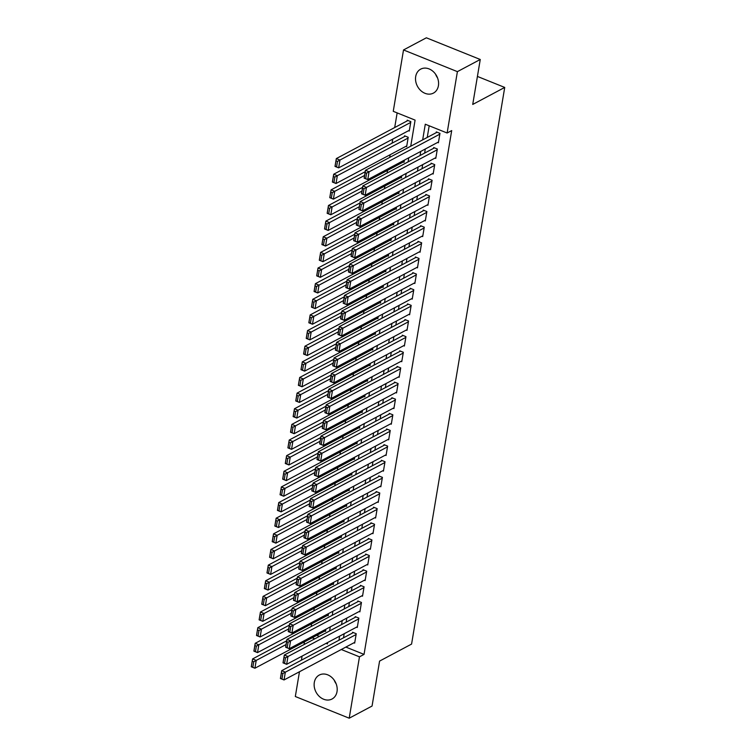 <?xml version="1.0" encoding="UTF-8"?>
<svg xmlns="http://www.w3.org/2000/svg" width="756" height="756" viewBox="0 0 756 756"><rect width="100%" height="100%" fill="white"/><g stroke="black" fill="none" stroke-linecap="round" stroke-linejoin="round"><path stroke-width="1.13" d="M437.554 77.925A13.57 10.896 62 0 1 435.579 74.211M438.414 85.693A13.57 10.896 62 0 1 433.424 93.101A13.57 10.896 62 0 1 420.714 90.54A13.57 10.896 62 0 1 415.696 76.554A13.57 10.896 62 0 1 420.686 69.146A13.57 10.896 62 0 1 433.405 71.707A13.57 10.896 62 0 1 438.414 85.693M334.18 680.116A13.57 10.896 -118 0 0 336.155 683.83M337.025 691.598A13.57 10.896 62 0 1 332.035 699.007A13.57 10.896 62 0 1 319.325 696.446A13.57 10.896 62 0 1 314.307 682.46A13.57 10.896 62 0 1 319.297 675.051A13.57 10.896 62 0 1 332.007 677.612A13.57 10.896 62 0 1 337.025 691.598M410.725 146.229L415.091 120.119L393.252 111.321L403.515 49.953L426.375 37.8L480.258 59.488L472.727 104.441L504.724 87.431L411.576 644.084L379.578 661.094L372.056 706.047L349.206 718.2L295.322 696.512L299.47 671.753M301.398 660.196L302.079 656.113M304.016 644.566L304.46 641.882M397.146 112.899L394.698 127.537M392.77 139.095L392.08 143.177M390.153 154.725L389.699 157.409M387.535 170.365L387.081 173.039M384.917 186.004L384.464 188.679M382.3 201.635L381.856 204.318M379.682 217.274L379.238 219.949M377.064 232.905L376.62 235.589M374.447 248.544L374.003 251.228M371.829 264.184L371.385 266.859M369.221 279.815L368.767 282.498M366.603 295.454L366.15 298.138M363.986 311.094L363.532 313.768M361.368 326.724L360.914 329.408M358.75 342.364L358.306 345.038M356.133 358.004L355.689 360.678M353.515 373.634L353.071 376.318M350.897 389.274L350.453 391.948M348.28 404.904L347.836 407.588M345.672 420.544L345.218 423.228M343.054 436.184L342.6 438.858M340.436 451.814L339.983 454.498M337.819 467.454L337.365 470.137M335.201 483.093L334.757 485.768M332.583 498.724L332.139 501.408M329.966 514.363L329.521 517.038M327.348 530.003L326.904 532.678M324.73 545.634L324.286 548.317M322.122 561.273L321.669 563.948M319.505 576.904L319.051 579.587M316.887 592.543L316.433 595.227M314.269 608.183L313.816 610.857M311.652 623.813L311.207 626.497M437.63 142.44L438.395 142.752L439.964 133.368L436.325 131.903L436.193 132.687M435.012 158.08L435.777 158.382L437.346 149.008L433.708 147.543L433.575 148.318M432.404 173.719L433.16 174.022L434.728 164.638L431.09 163.173L430.958 163.957M429.786 189.35L430.542 189.661L432.12 180.278L428.472 178.813L428.34 179.597M427.168 204.989L427.924 205.292L429.502 195.917L425.855 194.443L425.732 195.228M424.551 220.62L425.316 220.932L426.885 211.548L423.237 210.083L423.114 210.867M421.933 236.259L422.698 236.571L424.267 227.187L420.629 225.723L420.497 226.498M419.315 251.899L420.081 252.202L421.65 242.818L418.011 241.353L417.879 242.137M416.698 267.529L417.463 267.841L419.032 258.457L415.394 256.993L415.261 257.777M414.08 283.169L414.846 283.481L416.414 274.097L412.776 272.632L412.644 273.407M411.462 298.809L412.228 299.111L413.797 289.728L410.158 288.263L410.026 289.047M408.854 314.439L409.61 314.751L411.179 305.367L407.541 303.903L407.408 304.687M406.237 330.079L406.993 330.381L408.561 321.007L404.923 319.542L404.791 320.317M403.619 345.719L404.375 346.021L405.953 336.637L402.305 335.173L402.183 335.957M401.001 361.349L401.767 361.661L403.335 352.277L399.688 350.812L399.565 351.597M398.384 376.989L399.149 377.291L400.718 367.917L397.08 366.443L396.947 367.227M395.766 392.619L396.531 392.931L398.1 383.547L394.462 382.082L394.33 382.867M393.148 408.259L393.914 408.571L395.482 399.187L391.844 397.722L391.712 398.497M390.531 423.899L391.296 424.201L392.865 414.817L389.227 413.352L389.094 414.137M387.913 439.529L388.678 439.841L390.247 430.457L386.609 428.992L386.477 429.777M385.305 455.169L386.061 455.471L387.63 446.097L383.991 444.632L383.859 445.407M382.687 470.808L383.443 471.111L385.012 461.727L381.374 460.262L381.241 461.047M380.07 486.439L380.826 486.751L382.404 477.367L378.756 475.902L378.624 476.686M377.452 502.078L378.217 502.381L379.786 493.007L376.138 491.542L376.015 492.317M374.834 517.718L375.6 518.021L377.168 508.637L373.53 507.172L373.398 507.956M372.217 533.349L372.982 533.66L374.551 524.277L370.912 522.812L370.78 523.596M369.599 548.988L370.364 549.291L371.933 539.916L368.295 538.442L368.163 539.226M366.981 564.619L367.747 564.93L369.315 555.547L365.677 554.082L365.545 554.866M364.364 580.258L365.129 580.57L366.698 571.186L363.06 569.722L362.927 570.496M361.755 595.898L362.511 596.2L364.08 586.817L360.442 585.352L360.31 586.136M359.138 611.528L359.894 611.84L361.462 602.456L357.824 600.992L357.692 601.776M356.52 627.168L357.276 627.471L358.854 618.096L355.207 616.631L355.074 617.406M405.887 146.352L406.652 146.664L408.221 137.28L404.583 135.815L404.451 136.6M316.736 635.361L319.353 636.41M324.778 631.08L325.543 631.392L325.902 629.2M327.395 615.45L328.151 615.753L328.52 613.57M330.013 599.81L330.769 600.113L331.137 597.93M332.631 584.171L333.387 584.482L333.755 582.29M335.239 568.54L336.004 568.843L336.373 566.66M337.856 552.901L338.622 553.203L338.99 551.02M340.474 537.261L341.24 537.573L341.608 535.38M343.092 521.631L343.857 521.933L344.226 519.75M345.709 505.991L346.475 506.303L346.834 504.11M348.327 490.351L349.092 490.663L349.452 488.48M350.945 474.721L351.701 475.023L352.069 472.84M353.562 459.081L354.318 459.393L354.687 457.2M356.18 443.451L356.936 443.753L357.305 441.57M358.788 427.811L359.554 428.113L359.922 425.93M361.406 412.171L362.171 412.483L362.54 410.291M364.023 396.541L364.789 396.843L365.157 394.66M366.641 380.901L367.407 381.204L367.775 379.021M369.259 365.261L370.024 365.573L370.383 363.381M371.876 349.631L372.642 349.933L373.001 347.751M374.494 333.991L375.25 334.303L375.619 332.111M377.112 318.352L377.868 318.663L378.236 316.48M379.729 302.721L380.485 303.024L380.854 300.841M382.338 287.082L383.103 287.393L383.472 285.201M384.955 271.451L385.721 271.754L386.089 269.571M387.573 255.811L388.338 256.114L388.707 253.931M390.19 240.172L390.956 240.484L391.325 238.291M392.808 224.541L393.574 224.844L393.933 222.661M395.426 208.902L396.191 209.214L396.55 207.021M398.043 193.262L398.799 193.574L399.168 191.381M400.661 177.632L401.417 177.934L401.786 175.751M403.279 161.992L404.035 162.304L404.403 160.111M408.505 130.722L409.27 131.024L410.839 121.65L407.2 120.176L407.068 120.96M345.861 647.079L364.042 654.394L451.701 130.58L447.127 133.009L425.288 124.22L422.67 139.879M429.191 125.789L427.235 137.45M425.307 148.998L424.617 153.081M422.689 164.638L421.999 168.72M420.071 180.268L419.391 184.36M417.454 195.908L416.773 199.99M414.836 211.548L414.156 215.63M412.218 227.178L411.538 231.27M409.601 242.818L408.92 246.9M406.983 258.457L406.303 262.54M404.375 274.088L403.685 278.17M401.757 289.728L401.067 293.81M399.14 305.358L398.45 309.45M396.522 320.998L395.842 325.08M393.904 336.637L393.224 340.72M391.287 352.268L390.606 356.36M388.669 367.907L387.989 371.99M386.051 383.547L385.371 387.63M383.434 399.177L382.753 403.269M380.826 414.817L380.136 418.9M378.208 430.457L377.518 434.539M375.59 446.087L374.9 450.17M372.973 461.727L372.292 465.809M370.355 477.357L369.675 481.449M367.737 492.997L367.057 497.079M365.12 508.637L364.439 512.719M362.502 524.267L361.822 528.359M359.884 539.907L359.204 543.989M357.276 555.547L356.586 559.629M354.659 571.177L353.969 575.259M352.041 586.817L351.351 590.899M349.423 602.456L348.733 606.539M346.806 618.087L346.125 622.169M344.188 633.726L343.507 637.809M353.902 642.808L354.668 643.11L356.237 633.726L352.589 632.262L352.466 633.046M504.724 87.431L477.414 76.432M480.258 59.488L457.399 71.64L447.127 133.009M403.515 49.953L457.399 71.64M364.042 654.394L359.469 656.832L349.206 718.2M341.296 649.508L359.469 656.832M420.733 151.427L420.052 155.519M418.115 167.067L417.435 171.149M415.498 182.706L414.817 186.789M412.88 198.337L412.2 202.419M410.262 213.976L409.582 218.059M407.654 229.607L406.964 233.698M405.036 245.246L404.347 249.329M402.419 260.886L401.729 264.969M399.801 276.516L399.121 280.608M397.183 292.156L396.503 296.239M394.566 307.796L393.885 311.878M391.948 323.426L391.268 327.518M389.331 339.066L388.65 343.148M386.713 354.706L386.032 358.788M384.105 370.336L383.415 374.418M381.487 385.976L380.797 390.058M378.869 401.606L378.18 405.698M376.252 417.246L375.571 421.328M373.634 432.886L372.954 436.968M371.016 448.516L370.336 452.608M368.399 464.156L367.718 468.238M365.781 479.795L365.101 483.878M363.163 495.426L362.483 499.518M360.546 511.065L359.865 515.148M357.938 526.705L357.248 530.788M355.32 542.335L354.63 546.418M352.702 557.975L352.012 562.058M350.085 573.606L349.404 577.697M347.467 589.245L346.787 593.328M344.849 604.885L344.169 608.967M342.232 620.515L341.551 624.607M339.614 636.155L338.934 640.237M326.044 643.375L327.433 643.932L327.679 642.505M329.607 630.958L330.287 626.866M332.224 615.318L332.905 611.235M334.842 599.678L335.522 595.596M337.459 584.048L338.14 579.956M340.077 568.408L340.758 564.326M342.695 552.768L343.375 548.686M345.303 537.138L345.993 533.056M347.921 521.498L348.61 517.416M350.538 505.868L351.228 501.776M353.156 490.228L353.836 486.146M355.774 474.588L356.454 470.506M358.391 458.958L359.072 454.866M361.009 443.318L361.689 439.236M363.627 427.679L364.307 423.596M366.244 412.048L366.925 407.966M368.852 396.409L369.542 392.326M371.47 380.769L372.16 376.686M374.088 365.139L374.778 361.056M376.705 349.499L377.386 345.416M379.323 333.868L380.003 329.777M381.941 318.229L382.621 314.146M384.558 302.589L385.239 298.507M387.176 286.959L387.856 282.867M389.794 271.319L390.474 267.237M392.411 255.679L393.092 251.597M395.019 240.049L395.709 235.966M397.637 224.409L398.327 220.327M400.255 208.779L400.945 204.687M402.872 193.139L403.553 189.057M405.49 177.499L406.17 173.417M408.108 161.869L408.788 157.777M312.171 637.79L314.779 638.839M354.791 642.326L284.039 679.956L280.4 678.491L281.704 670.667L285.343 672.141L284.039 679.956L281.95 678.973L282.867 673.501L281.412 672.916L280.495 678.387L281.95 678.973M353.354 632.574L281.704 670.667L281.412 672.916M356.104 634.511L282.867 673.501M286.704 640.804L252.58 658.948L256.227 660.413L286.08 644.537M325.666 630.608L254.914 668.228L251.275 666.764L252.58 658.948L251.37 666.669L252.825 667.255L253.742 661.783L252.287 661.198M253.742 661.783L256.227 660.413L254.914 668.228L252.825 667.255M357.408 626.696L286.656 664.316L283.018 662.851L284.322 655.036L287.96 656.501L286.656 664.316L284.568 663.333L285.485 657.862L284.029 657.276L283.113 662.747L284.568 663.333M355.972 616.934L284.322 655.036L284.029 657.276M358.722 618.871L285.485 657.862M360.026 611.056L289.274 648.686L285.636 647.221L286.94 639.396L290.578 640.861L289.274 648.686L287.185 647.703L288.102 642.231L286.647 641.646L285.73 647.117L287.185 647.703M358.59 601.294L286.94 639.396L286.647 641.646M361.34 603.241L288.102 642.231M362.644 595.416L291.892 633.046L288.244 631.581L289.557 623.766L293.196 625.231L291.892 633.046L289.803 632.063L290.72 626.592L289.264 626.006L288.348 631.477L289.803 632.063M361.207 585.664L289.557 623.766L289.264 626.006M363.948 587.601L290.72 626.592M365.261 579.786L294.509 617.406L290.862 615.942L292.175 608.126L295.813 609.591L294.509 617.406L292.421 616.433L293.337 610.952L291.882 610.366L290.965 615.847L292.421 616.433M363.825 570.024L292.175 608.126L291.882 610.366M366.565 571.971L293.337 610.952M289.321 625.165L255.197 643.309L258.835 644.773L288.697 628.897M328.284 614.968L257.531 652.598L253.893 651.133L255.197 643.309L253.988 651.029L255.443 651.615L256.36 646.144L254.904 645.558M256.36 646.144L258.835 644.773L257.531 652.598L255.443 651.615M291.939 609.534L257.815 627.678L261.453 629.143L291.315 613.267M330.901 599.338L260.149 636.958L256.511 635.494L257.815 627.678L256.605 635.39L258.061 635.976L258.977 630.504L257.522 629.918M258.977 630.504L261.453 629.143L260.149 636.958L258.061 635.976M294.556 593.895L260.433 612.039L264.071 613.503L293.933 597.627M333.519 583.698L262.767 621.319L259.119 619.854L260.433 612.039L259.223 619.759L260.678 620.345L261.595 614.874L260.14 614.288M261.595 614.874L264.071 613.503L262.767 621.319L260.678 620.345M297.174 578.255L263.05 596.399L266.688 597.873L296.55 581.988M336.136 568.058L265.384 605.688L261.737 604.224L263.05 596.399L261.841 604.12L263.296 604.705L264.213 599.234L262.757 598.648M264.213 599.234L266.688 597.873L265.384 605.688L263.296 604.705M367.879 564.146L297.117 601.776L293.479 600.311L294.793 592.487L298.431 593.951L297.117 601.776L295.038 600.793L295.955 595.322L294.5 594.736L293.583 600.207L295.038 600.793M366.443 554.394L294.793 592.487L294.5 594.736M369.183 556.331L295.955 595.322M299.792 562.625L265.668 580.769L269.306 582.233L299.159 566.357M338.754 552.428L268.002 590.049L264.354 588.584L265.668 580.769L264.458 588.48L265.914 589.066L266.83 583.594L265.375 583.008M266.83 583.594L269.306 582.233L268.002 590.049L265.914 589.066M370.497 548.516L299.735 586.136L296.097 584.672L297.41 576.856L301.049 578.321L299.735 586.136L297.656 585.153L298.573 579.682L297.117 579.096L296.201 584.568L297.656 585.153M369.051 538.754L297.41 576.856L297.117 579.096M371.801 540.691L298.573 579.682M302.4 546.985L268.285 565.129L271.924 566.594L301.776 550.718M341.372 536.788L270.61 574.418L266.972 572.953L268.285 565.129L267.076 572.85L268.531 573.435L269.448 567.964L267.993 567.378M269.448 567.964L271.924 566.594L270.61 574.418L268.531 573.435M373.114 532.876L302.353 570.496L298.714 569.032L300.019 561.217L303.666 562.681L302.353 570.496L300.274 569.523L301.19 564.052L299.735 563.466L298.818 568.937L300.274 569.523M371.668 523.114L300.019 561.217L299.735 563.466M374.418 525.061L301.19 564.052M305.018 531.345L270.894 549.499L274.541 550.963L304.394 535.087M343.989 521.149L273.228 558.778L269.59 557.314L270.894 549.499L269.694 557.21L271.149 557.796L272.065 552.324L270.61 551.738M272.065 552.324L274.541 550.963L273.228 558.778L271.149 557.796M375.732 517.236L304.97 554.866L301.332 553.401L302.636 545.577L306.284 547.042L304.97 554.866L302.891 553.883L303.808 548.412L302.343 547.826L301.436 553.298L302.891 553.883M374.286 507.484L302.636 545.577L302.343 547.826M377.036 509.421L303.808 548.412M307.635 515.715L273.511 533.859L277.159 535.324L307.012 519.448M346.607 505.518L275.845 543.139L272.207 541.674L273.511 533.859L272.311 541.579L273.766 542.165L274.683 536.684L273.218 536.098M274.683 536.684L277.159 535.324L275.845 543.139L273.766 542.165M378.34 501.606L307.588 539.226L303.95 537.762L305.254 529.947L308.902 531.411L307.588 539.226L305.5 538.244L306.416 532.772L304.961 532.186L304.044 537.658L305.5 538.244M376.904 491.844L305.254 529.947L304.961 532.186M379.654 493.781L306.416 532.772M310.253 500.075L276.129 518.219L279.777 519.684L309.629 503.808M349.215 489.879L278.463 527.508L274.825 526.044L276.129 518.219L274.919 525.94L276.384 526.526L277.291 521.054L275.836 520.468M277.291 521.054L279.777 519.684L278.463 527.508L276.384 526.526M380.958 485.966L310.206 523.596L306.567 522.122L307.872 514.307L311.51 515.772L310.206 523.596L308.117 522.613L309.034 517.142L307.579 516.556L306.662 522.027L308.117 522.613M379.521 476.204L307.872 514.307L307.579 516.556M382.271 478.151L309.034 517.142M312.871 484.445L278.747 502.589L282.385 504.054L312.247 488.178M351.833 474.248L281.081 511.869L277.443 510.404L278.747 502.589L277.537 510.3L278.992 510.886L279.909 505.414L278.454 504.828M279.909 505.414L282.385 504.054L281.081 511.869L278.992 510.886M383.575 470.326L312.823 507.956L309.185 506.492L310.489 498.667L314.127 500.141L312.823 507.956L310.735 506.974L311.652 501.502L310.196 500.916L309.28 506.388L310.735 506.974M382.139 460.574L310.489 498.667L310.196 500.916M384.889 462.511L311.652 501.502M315.488 468.805L281.364 486.949L285.003 488.414L314.865 472.538M354.451 458.608L283.698 496.229L280.06 494.764L281.364 486.949L280.155 494.67L281.61 495.256L282.527 489.784L281.071 489.198M282.527 489.784L285.003 488.414L283.698 496.229L281.61 495.256M386.193 454.696L315.441 492.317L311.793 490.852L313.107 483.037L316.745 484.502L315.441 492.317L313.353 491.334L314.269 485.862L312.814 485.276L311.897 490.748L313.353 491.334M384.757 444.934L313.107 483.037L312.814 485.276M387.507 446.872L314.269 485.862M318.106 453.165L283.982 471.309L287.62 472.774L317.482 456.898M357.068 442.969L286.316 480.599L282.668 479.134L283.982 471.309L282.772 479.03L284.228 479.616L285.144 474.144L283.689 473.558M285.144 474.144L287.62 472.774L286.316 480.599L284.228 479.616M388.811 439.056L318.059 476.686L314.411 475.222L315.724 467.397L319.363 468.862L318.059 476.686L315.97 475.704L316.887 470.232L315.432 469.646L314.515 475.118L315.97 475.704M387.374 429.295L315.724 467.397L315.432 469.646M390.115 431.241L316.887 470.232M391.428 423.417L320.676 461.047L317.029 459.582L318.342 451.767L321.98 453.231L320.676 461.047L318.588 460.064L319.505 454.592L318.049 454.006L317.133 459.478L318.588 460.064M389.992 413.664L318.342 451.767L318.049 454.006M392.733 415.602L319.505 454.592M394.046 407.786L323.284 445.407L319.646 443.942L320.96 436.127L324.598 437.592L323.284 445.407L321.205 444.433L322.122 438.952L320.667 438.367L319.75 443.848L321.205 444.433M392.6 398.025L320.96 436.127L320.667 438.367M395.35 399.971L322.122 438.952M396.664 392.147L325.902 429.777L322.264 428.312L323.568 420.487L327.216 421.952L325.902 429.777L323.823 428.794L324.74 423.322L323.284 422.736L322.368 428.208L323.823 428.794M395.218 382.394L323.568 420.487L323.284 422.736M397.968 384.331L324.74 423.322M399.281 376.516L328.52 414.137L324.882 412.672L326.186 404.857L329.833 406.322L328.52 414.137L326.441 413.154L327.357 407.682L325.893 407.097L324.985 412.568L326.441 413.154M397.836 366.755L326.186 404.857L325.893 407.097M400.585 368.692L327.357 407.682M401.89 360.877L331.137 398.497L327.499 397.032L328.803 389.217L332.451 390.682L331.137 398.497L329.058 397.524L329.966 392.052L328.51 391.466L327.594 396.938L329.058 397.524M400.453 351.115L328.803 389.217L328.51 391.466M403.203 353.061L329.966 392.052M404.507 345.237L333.755 382.867L330.117 381.402L331.421 373.577L335.059 375.042L333.755 382.867L331.667 381.884L332.583 376.412L331.128 375.826L330.211 381.298L331.667 381.884M403.071 335.484L331.421 373.577L331.128 375.826M405.821 337.422L332.583 376.412M407.125 329.607L336.373 367.227L332.735 365.762L334.039 357.947L337.677 359.412L336.373 367.227L334.284 366.244L335.201 360.773L333.746 360.187L332.829 365.658L334.284 366.244M405.688 319.845L334.039 357.947L333.746 360.187M408.438 321.782L335.201 360.773M409.743 313.967L338.99 351.597L335.352 350.123L336.656 342.307L340.295 343.772L338.99 351.597L336.902 350.614L337.819 345.142L336.363 344.556L335.447 350.028L336.902 350.614M408.306 304.205L336.656 342.307L336.363 344.556M411.056 306.152L337.819 345.142M412.36 298.327L341.608 335.957L337.96 334.492L339.274 326.677L342.912 328.142L341.608 335.957L339.52 334.974L340.436 329.503L338.981 328.917L338.064 334.388L339.52 334.974M410.924 288.575L339.274 326.677L338.981 328.917M413.664 290.512L340.436 329.503M414.978 282.697L344.226 320.317L340.578 318.852L341.892 311.037L345.53 312.502L344.226 320.317L342.137 319.344L343.054 313.863L341.599 313.277L340.682 318.748L342.137 319.344M413.541 272.935L341.892 311.037L341.599 313.277M416.282 274.872L343.054 313.863M417.595 267.057L346.834 304.687L343.196 303.222L344.509 295.398L348.147 296.862L346.834 304.687L344.755 303.704L345.672 298.233L344.216 297.647L343.3 303.118L344.755 303.704M416.15 257.295L344.509 295.398L344.216 297.647M418.9 259.242L345.672 298.233M420.213 251.417L349.452 289.047L345.813 287.582L347.127 279.767L350.765 281.232L349.452 289.047L347.373 288.064L348.289 282.593L346.834 282.007L345.917 287.478L347.373 288.064M418.767 241.665L347.127 279.767L346.834 282.007M421.517 243.602L348.289 282.593M422.831 235.787L352.069 273.407L348.431 271.943L349.735 264.127L353.383 265.592L352.069 273.407L349.99 272.434L350.907 266.953L349.442 266.367L348.535 271.848L349.99 272.434M421.385 226.025L349.735 264.127L349.442 266.367M424.135 227.972L350.907 266.953M425.439 220.147L354.687 257.777L351.049 256.312L352.353 248.488L356 249.952L354.687 257.777L352.608 256.794L353.515 251.323L352.06 250.737L351.143 256.208L352.608 256.794M424.003 210.395L352.353 248.488L352.06 250.737M426.753 212.332L353.515 251.323M428.057 204.517L357.305 242.137L353.666 240.673L354.97 232.857L358.609 234.322L357.305 242.137L355.216 241.155L356.133 235.683L354.677 235.097L353.761 240.569L355.216 241.155M426.62 194.755L354.97 232.857L354.677 235.097M429.37 196.692L356.133 235.683M430.674 188.877L359.922 226.498L356.284 225.033L357.588 217.218L361.226 218.682L359.922 226.498L357.834 225.524L358.75 220.053L357.295 219.467L356.378 224.938L357.834 225.524M429.238 179.115L357.588 217.218L357.295 219.467M431.988 181.062L358.75 220.053M433.292 173.237L362.54 210.867L358.902 209.403L360.206 201.578L363.844 203.043L362.54 210.867L360.451 209.884L361.368 204.413L359.913 203.827L358.996 209.299L360.451 209.884M431.856 163.485L360.206 201.578L359.913 203.827M434.605 165.422L361.368 204.413M435.91 157.607L365.157 195.228L361.51 193.763L362.823 185.948L366.462 187.412L365.157 195.228L363.069 194.245L363.986 188.773L362.53 188.187L361.614 193.659L363.069 194.245M434.473 147.845L362.823 185.948L362.53 188.187M437.214 149.782L363.986 188.773M438.527 141.967L367.775 179.597L364.127 178.123L365.441 170.308L369.079 171.773L367.775 179.597L365.687 178.614L366.603 173.143L365.148 172.557L364.231 178.029L365.687 178.614M437.091 132.206L365.441 170.308L365.148 172.557M439.831 134.152L366.603 173.143M320.724 437.535L286.6 455.679L290.238 457.144L320.1 441.268M359.686 427.338L288.934 464.959L285.286 463.494L286.6 455.679L285.39 463.39L286.845 463.976L287.762 458.505L286.307 457.919M287.762 458.505L290.238 457.144L288.934 464.959L286.845 463.976M323.341 421.895L289.217 440.039L292.855 441.504L322.717 425.628M362.304 411.699L291.551 449.329L287.904 447.854L289.217 440.039L288.008 447.76L289.463 448.346L290.38 442.874L288.924 442.288M290.38 442.874L292.855 441.504L291.551 449.329L289.463 448.346M325.959 406.255L291.835 424.409L295.473 425.874L325.326 409.988M364.921 396.059L294.16 433.689L290.521 432.224L291.835 424.409L290.625 432.12L292.081 432.706L292.997 427.235L291.542 426.649M292.997 427.235L295.473 425.874L294.16 433.689L292.081 432.706M328.567 390.625L294.453 408.769L298.091 410.234L327.943 394.358M367.539 380.429L296.777 418.049L293.139 416.584L294.453 408.769L293.243 416.48L294.698 417.066L295.615 411.595L294.16 411.009M295.615 411.595L298.091 410.234L296.777 418.049L294.698 417.066M331.185 374.985L297.061 393.129L300.708 394.594L330.561 378.718M370.156 364.789L299.395 402.419L295.757 400.954L297.061 393.129L295.861 400.85L297.316 401.436L298.233 395.964L296.768 395.379M298.233 395.964L300.708 394.594L299.395 402.419L297.316 401.436M333.802 359.346L299.678 377.499L303.326 378.964L333.179 363.088M372.765 349.149L302.013 386.779L298.374 385.314L299.678 377.499L298.469 385.21L299.934 385.796L300.841 380.325L299.385 379.739M300.841 380.325L303.326 378.964L302.013 386.779L299.934 385.796M336.42 343.715L302.296 361.859L305.934 363.324L335.796 347.448M375.382 333.519L304.63 371.139L300.992 369.675L302.296 361.859L301.086 369.58L302.542 370.166L303.458 364.685L302.003 364.099M303.458 364.685L305.934 363.324L304.63 371.139L302.542 370.166M339.038 328.076L304.914 346.22L308.552 347.684L338.414 331.808M378 317.879L307.248 355.509L303.61 354.044L304.914 346.22L303.704 353.94L305.159 354.526L306.076 349.055L304.621 348.469M306.076 349.055L308.552 347.684L307.248 355.509L305.159 354.526M341.655 312.445L307.531 330.589L311.17 332.054L341.032 316.178M380.618 302.249L309.865 339.869L306.227 338.404L307.531 330.589L306.322 338.301L307.777 338.886L308.694 333.415L307.238 332.829M308.694 333.415L311.17 332.054L309.865 339.869L307.777 338.886M344.273 296.806L310.149 314.95L313.787 316.414L343.649 300.538M383.235 286.609L312.483 324.23L308.835 322.765L310.149 314.95L308.939 322.67L310.395 323.256L311.311 317.785L309.856 317.199M311.311 317.785L313.787 316.414L312.483 324.23L310.395 323.256M346.891 281.166L312.767 299.31L316.405 300.775L346.267 284.899M385.853 270.969L315.101 308.599L311.453 307.134L312.767 299.31L311.557 307.03L313.012 307.616L313.929 302.145L312.474 301.559M313.929 302.145L316.405 300.775L315.101 308.599L313.012 307.616M349.508 265.536L315.384 283.68L319.023 285.144L348.875 269.268M388.471 255.339L317.709 292.959L314.071 291.495L315.384 283.68L314.175 291.391L315.63 291.977L316.547 286.505L315.091 285.919M316.547 286.505L319.023 285.144L317.709 292.959L315.63 291.977M352.116 249.896L318.002 268.04L321.64 269.505L351.493 253.629M391.088 239.699L320.327 277.329L316.688 275.855L318.002 268.04L316.792 275.76L318.248 276.346L319.164 270.875L317.709 270.289M319.164 270.875L321.64 269.505L320.327 277.329L318.248 276.346M354.734 234.256L320.61 252.41L324.258 253.874L354.11 237.989M393.706 224.059L322.944 261.689L319.306 260.225L320.61 252.41L319.41 260.121L320.865 260.707L321.782 255.235L320.317 254.649M321.782 255.235L324.258 253.874L322.944 261.689L320.865 260.707M357.352 218.626L323.228 236.77L326.875 238.234L356.728 222.358M396.314 208.429L325.562 246.05L321.924 244.585L323.228 236.77L322.018 244.481L323.483 245.076L324.39 239.595L322.935 239.009M324.39 239.595L326.875 238.234L325.562 246.05L323.483 245.076M359.969 202.986L325.845 221.13L329.484 222.595L359.346 206.719M398.932 192.789L328.18 230.419L324.541 228.955L325.845 221.13L324.636 228.851L326.091 229.437L327.008 223.965L325.553 223.379M327.008 223.965L329.484 222.595L328.18 230.419L326.091 229.437M362.587 187.346L328.463 205.5L332.101 206.964L361.963 191.088M401.549 177.159L330.797 214.78L327.159 213.315L328.463 205.5L327.253 213.211L328.709 213.797L329.625 208.325L328.17 207.739M329.625 208.325L332.101 206.964L330.797 214.78L328.709 213.797M365.205 171.716L331.081 189.86L334.719 191.325L364.581 175.449M404.167 161.519L333.415 199.14L329.777 197.675L331.081 189.86L329.871 197.581L331.326 198.166L332.243 192.685L330.788 192.1M332.243 192.685L334.719 191.325L333.415 199.14L331.326 198.166M405.348 136.127L333.698 174.22L337.337 175.685L408.089 138.064M406.785 145.88L336.033 183.51L332.385 182.045L333.698 174.22L332.489 181.941L333.944 182.527L334.861 177.055L333.405 176.469M334.861 177.055L337.337 175.685L336.033 183.51L333.944 182.527M407.966 120.487L336.316 158.59L339.954 160.055L410.706 122.425M409.402 130.249L338.65 167.87L335.002 166.405L336.316 158.59L335.106 166.301L336.562 166.887L337.478 161.415L336.023 160.83M337.478 161.415L339.954 160.055L338.65 167.87L336.562 166.887"/></g></svg>

